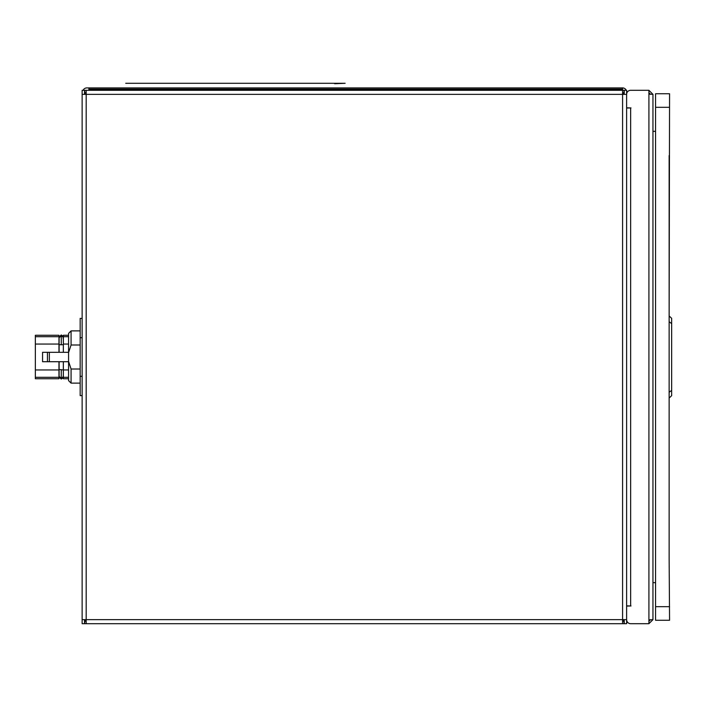 <?xml version="1.0" encoding="UTF-8"?>
<svg xmlns="http://www.w3.org/2000/svg" width="707" height="707" viewBox="0 0 707 707"><rect width="100%" height="100%" fill="white"/><g stroke="black" fill="none" stroke-linecap="round" stroke-linejoin="round"><path stroke-width="1.06" d="M334.685 83.718L345.131 83.293L125.74 83.293L334.685 83.293M82.136 318.353L82.136 172.101M82.136 541.924L82.136 395.664M626.632 108.047L631.006 107.932L626.614 107.809L626.614 619.659L622.584 619.65L622.584 623.698L84.734 623.698L84.734 621.312L86.183 621.312M622.584 623.698L624.034 623.698L624.034 621.312L622.584 621.312M86.183 623.698L86.183 619.65L82.136 619.65L82.136 623.698L84.522 623.698L84.522 619.65M82.136 619.65L82.136 94.358L86.183 94.358L86.183 90.31L84.734 90.31L84.734 92.697L86.183 92.697M84.522 94.358L84.522 90.31L82.136 90.31L82.136 94.358M86.183 90.31L624.034 90.31L624.034 92.697L622.584 92.697M622.584 90.31L622.584 94.358L626.614 94.358A4.039 4.039 0 0 1 630.653 90.302L648.911 90.302L630.653 90.302M622.69 621.312A1.661 1.661 0 0 0 624.228 619.659L624.237 623.698L626.632 623.698L626.632 620.004M626.632 94.004L626.632 90.31L624.237 90.31L624.237 94.358L624.228 91.963A1.661 1.661 0 0 0 624.034 91.185M86.183 94.058L85.158 94.358M84.672 94.358L85.158 92.697M86.696 90.31A1.661 1.661 0 0 1 86.82 90.31L622.567 90.31A1.661 1.661 0 0 1 622.69 90.31M88.905 90.31L88.905 89.824L622.567 89.824L622.567 90.31M83.126 90.31A4.048 4.048 0 0 1 86.82 87.915L88.905 87.915L88.905 89.824M622.567 89.824L622.567 87.915A4.048 4.048 0 0 1 626.261 90.31M88.905 87.915L622.567 87.915M669.14 398.05L671.65 395.673L671.65 390.379L669.14 392.261L669.14 558.45L669.14 398.05M669.14 558.45L669.564 620.269L655.566 620.269L655.566 93.739L669.564 93.739L669.14 321.738L671.65 323.62L671.65 390.379M669.14 321.738L669.14 392.261M669.14 155.549L669.14 315.949L671.65 318.327L671.65 323.62M655.566 131.343L652.95 131.343M655.566 582.656L652.95 582.656M655.566 606.686L669.564 606.686M669.564 107.314L655.566 107.314M623.176 621.197L623.176 619.65M623.176 94.358L623.176 92.697M61.262 344.769L63.347 344.698L63.347 336.435L63.347 337.257L61.262 335.869L59.114 337.646L59.114 344.671L61.262 344.769L61.262 334.968L59.114 336.841M63.347 361.71L63.347 369.964L59.114 369.522L59.114 361.71M80.165 369.019L71.08 369.019L68.57 361.427L68.57 380.613L71.08 383.123L80.165 383.123M71.08 369.019L71.08 383.123M68.57 361.427L68.57 333.395L71.08 330.885L71.08 344.998L80.165 344.998M68.57 335.277L63.347 335.277L63.347 336.7L68.57 336.7M68.57 378.74L63.347 378.74L63.347 369.964L68.57 369.964M58.964 352.307L58.964 335.277L35.35 335.277L35.35 378.74L58.964 378.74L58.964 361.71M58.964 336.7L35.35 336.7M59.114 369.522L59.114 376.416L61.262 378.245L63.347 376.813M35.35 377.308L58.964 377.308M47.44 361.71L49.349 361.71L49.349 352.307L47.44 352.307L47.44 361.71L42.561 361.71L42.561 352.307L47.44 352.307M63.347 336.7L63.347 352.307M68.57 377.308L63.347 377.308M68.57 352.307L49.349 352.307M68.57 361.71L49.349 361.71M82.136 376.31L80.165 376.31L80.165 337.707L82.136 337.707M80.165 337.707L80.165 318.406L82.136 318.406M80.165 376.31L80.165 395.611L82.136 395.611M68.57 352.581L71.08 344.998M86.625 623.698A4.048 4.048 0 0 0 86.82 623.707L622.567 623.698A4.048 4.048 0 0 0 622.761 623.698M85.158 619.65L85.158 619.659A1.661 1.661 0 0 0 86.183 621.188M626.614 619.659A4.039 4.039 0 0 0 630.653 623.698L648.911 623.698L652.95 619.659L648.911 619.836L648.911 623.698L630.653 623.698M626.614 606.085L631.006 605.97L626.632 605.846M652.95 94.34L648.911 90.302L648.911 94.172L652.95 94.34L652.95 619.659M650.564 94.34L648.911 92.688M648.911 621.312L650.564 619.659M626.614 107.809L626.614 94.34M86.183 619.65L622.584 619.65L622.584 94.358L86.183 94.358L86.183 619.65M88.905 89.109L622.567 89.109M63.347 377.582L61.262 379.049L61.262 369.62M35.35 369.964L59.114 369.964M35.35 344.053L59.114 344.053M68.57 344.053L63.347 344.053M63.347 338.034L63.117 338.538M648.911 94.172L648.911 619.836M630.653 108.047L630.653 605.846M59.114 352.307L59.114 344.671M61.262 379.049L59.114 377.167M63.347 336.435L61.262 334.968M71.08 330.885L80.165 330.885M63.347 376.76L63.117 376.23M63.347 337.257L63.117 337.787"/></g></svg>
